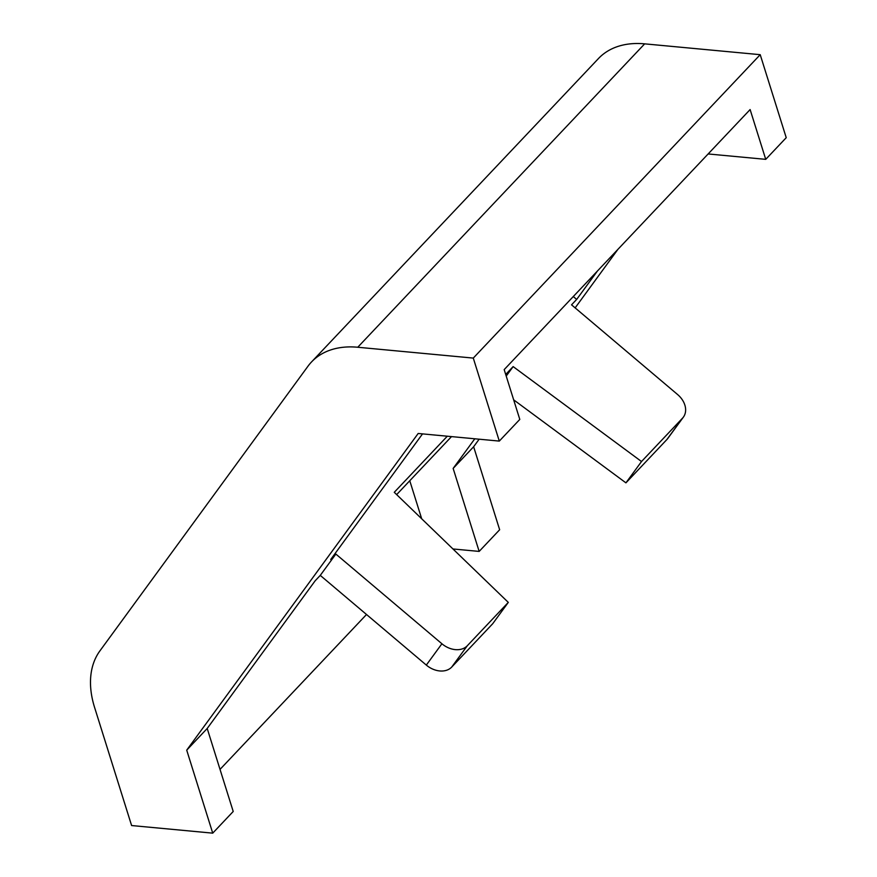 <?xml version="1.0" encoding="UTF-8"?>
<svg xmlns="http://www.w3.org/2000/svg" width="877" height="877" viewBox="0 0 877 877"><rect width="100%" height="100%" fill="white"/><g stroke="black" fill="none" stroke-linecap="round" stroke-linejoin="round"><path stroke-width="1.32" d="M311.532 361.949A99.408 65.742 43.4 0 0 308.002 366.18L99.923 650.866A99.408 65.742 43.4 0 0 94.552 707.322L131.605 825.542L212.727 833.15L186.713 750.153L418.176 433.479L499.298 441.087L473.284 358.09L357.75 347.248L644.672 43.85A99.408 65.742 -136.6 0 0 598.454 58.551L311.532 361.949A99.408 65.742 43.4 0 1 357.75 347.248M573.284 296.558L576.671 299.419L571.541 304.834L677.603 394.54A19.886 14.865 -143.8 0 1 683.402 417.101A19.886 14.865 -143.8 0 1 682.503 418.186L641.515 461.532L625.926 482.854L666.915 439.509A19.886 14.865 36.2 0 0 667.814 438.434L683.402 417.101M422.528 433.896L330.728 559.482L335.858 554.067L441.909 643.762L426.321 665.084A19.886 14.865 36.2 0 0 451.721 667.068L492.71 623.722L508.298 602.389L467.309 645.735A19.886 14.865 -143.8 0 1 441.909 643.762M508.298 602.389L394.266 492.304L447.303 436.209M505.7 374.457L513.133 366.597L641.515 461.532M426.321 665.084L320.269 575.389L335.858 554.067M513.133 366.597L506.215 376.08M625.926 482.854L513.659 399.835M451.512 436.603L396.656 494.606M186.713 750.153L207.202 728.48L315.15 580.804L320.269 575.389M474.797 438.796L453.146 468.417L473.635 446.744L499.649 529.752L479.16 551.414L452.96 548.958M617.934 249.331L575.137 307.882M479.149 439.202L473.635 446.744M597.434 271.004L576.671 299.419M499.298 441.087L519.798 419.414L504.187 369.612L750.12 109.559L765.731 159.351L708.134 153.957M473.284 358.09L760.216 54.681L786.231 137.689L765.731 159.351M644.672 43.85L760.216 54.681M366.509 614.503L220.028 769.392M409.767 480.749L421.684 518.767M453.146 468.417L479.16 551.414M212.727 833.15L233.216 811.477L207.202 728.48M682.503 418.186L666.915 439.509M451.721 667.068L467.309 645.735"/></g></svg>
